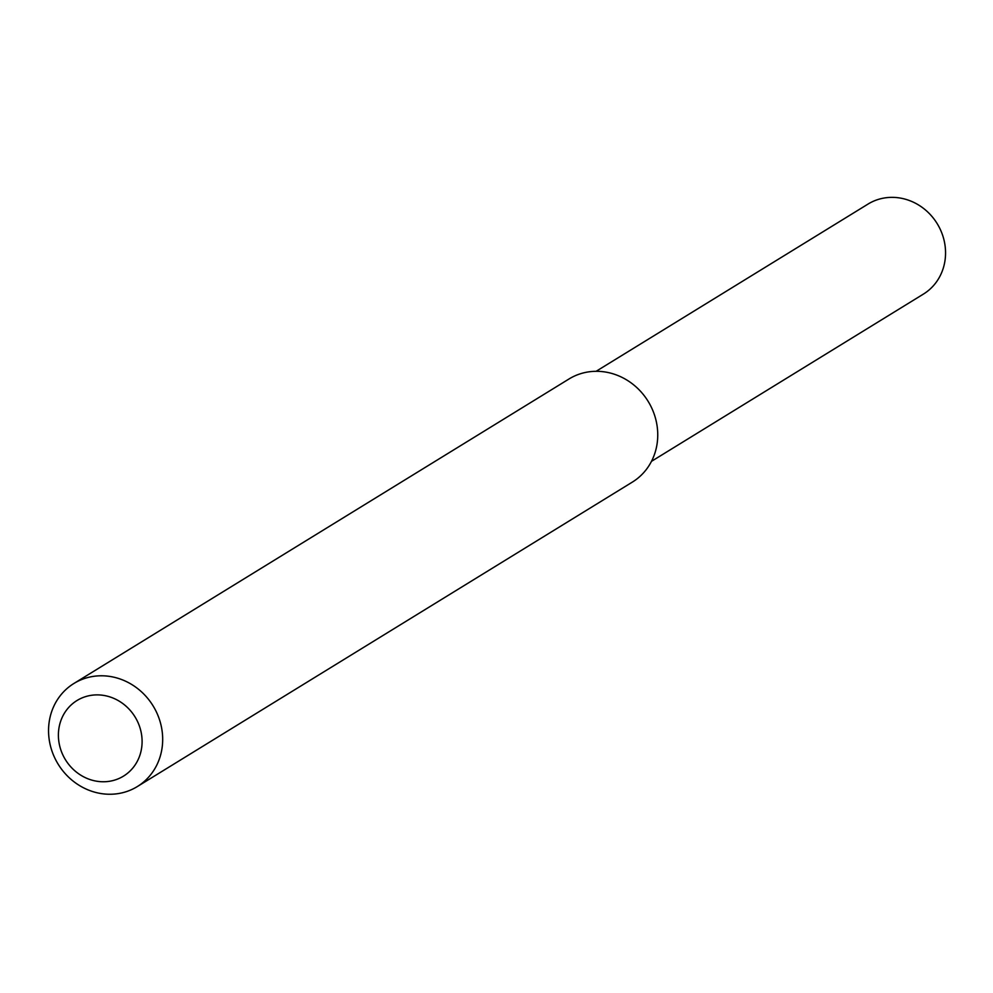 <?xml version="1.0" encoding="UTF-8"?>
<svg xmlns="http://www.w3.org/2000/svg" width="993" height="993" viewBox="0 0 993 993"><rect width="100%" height="100%" fill="white"/><g stroke="black" fill="none" stroke-linecap="round" stroke-linejoin="round"><path stroke-width="1.49" d="M73.916 683.469L568.989 378.991A60.511 55.707 58.4 0 1 653.58 412.418A60.511 55.707 58.4 0 1 632.392 482.077L137.319 786.568A60.511 55.707 58.4 0 1 58.165 764.2A60.511 55.707 58.4 0 1 73.916 683.469A60.511 55.707 58.4 0 1 158.508 716.896A60.511 55.707 58.4 0 1 137.319 786.568M139.032 725.027A44.375 40.85 58.4 0 1 94.459 780.783A44.375 40.85 58.4 0 1 67.251 709.151A44.375 40.85 58.4 0 1 139.032 725.027M596.11 371.308L868.031 204.074A52.852 48.645 58.4 0 1 941.91 233.256A52.852 48.645 58.4 0 1 923.403 294.102L651.482 461.335"/></g></svg>

